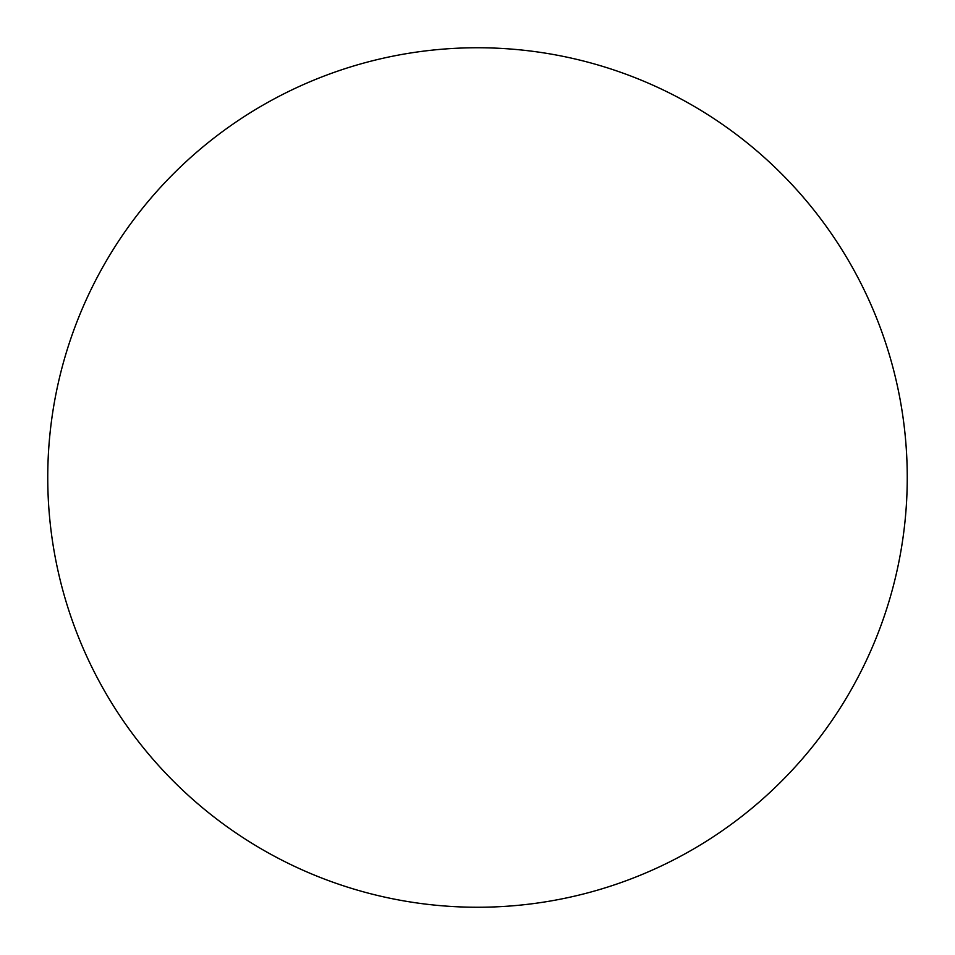 <?xml version="1.0" encoding="UTF-8"?>
<svg xmlns="http://www.w3.org/2000/svg" width="955" height="955" viewBox="0 0 955 955"><rect width="100%" height="100%" fill="white"/><g stroke="black" fill="none" stroke-linecap="round" stroke-linejoin="round"><path stroke-width="1.43" d="M477.5 47.75A429.75 429.75 0 0 1 907.25 477.5A429.75 429.75 0 0 1 477.5 907.25A429.75 429.75 0 0 1 47.75 477.5A429.75 429.75 0 0 1 477.5 47.75M47.75 477.5A429.75 429.75 0 0 0 477.5 907.25A429.75 429.75 0 0 0 907.25 477.5A429.75 429.75 0 0 0 477.5 47.75A429.75 429.75 0 0 0 47.75 477.5"/></g></svg>
